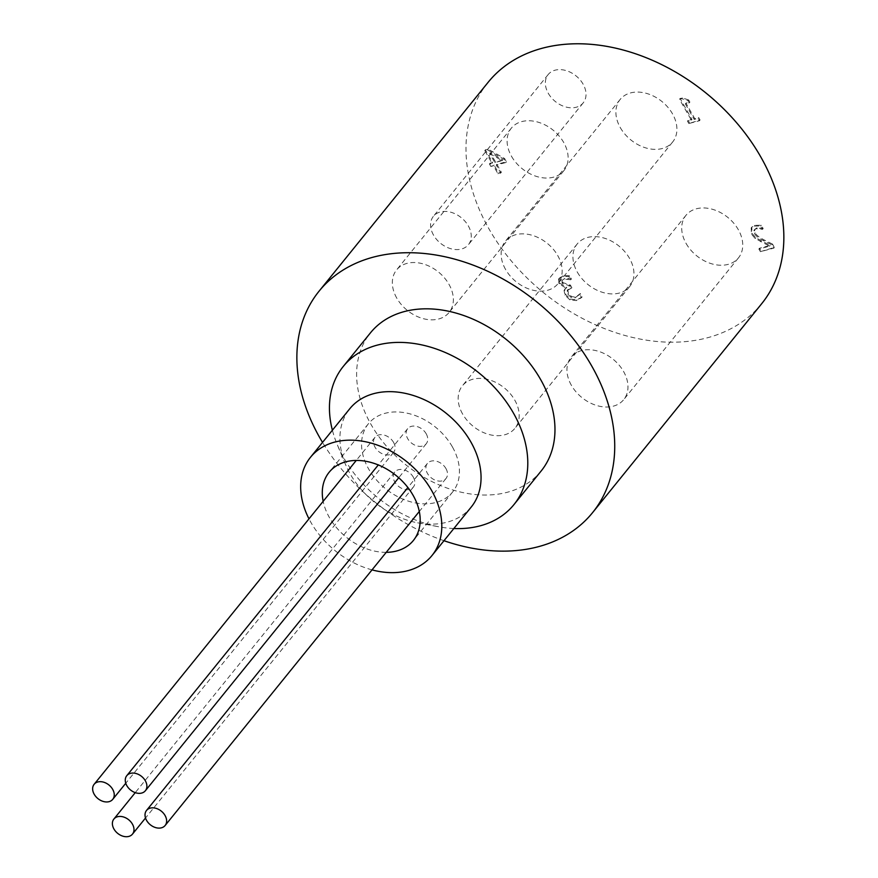 <?xml version="1.0" encoding="UTF-8"?>
<svg xmlns="http://www.w3.org/2000/svg" width="878" height="878" viewBox="0 0 878 878"><rect width="100%" height="100%" fill="white"/><g stroke="black" fill="none" stroke-linecap="round" stroke-linejoin="round"><path stroke-width="0.66" stroke-dasharray="4.39 3.29" d="M688.846 123.535L687.496 121.164L691.359 120.143L679.495 99.258L681.756 98.665L688.089 100.718L689.296 102.836L685.345 103.878L694.169 119.408L698.109 118.365L699.459 120.736L688.846 123.535L700.062 119.99L698.712 117.619L694.772 118.662L685.948 103.132L689.899 102.089L688.692 99.971L688.089 100.718M688.692 99.971L682.36 97.919L680.099 98.512L691.963 119.397L688.1 120.418L689.449 122.788M688.1 120.418L687.496 121.164M691.963 119.397L691.359 120.143M680.099 98.512L679.495 99.258M682.36 97.919L681.756 98.665M689.899 102.089L689.296 102.836M685.948 103.132L685.345 103.878M694.772 118.662L694.169 119.408M698.712 117.619L698.109 118.365M700.062 119.99L699.459 120.736M760.392 251.679L758.866 249.001L769.545 246.18L755.223 238.498L751.458 234.152L751.184 227.885L754.334 226.074L760.699 225.997L762.576 229.301L756.068 228.708L753.939 230.343L754.52 233.537C755.464 235.655 758.46 238.026 763.52 240.671L771.938 244.863L773.803 248.145L760.392 251.679L774.407 247.398L772.541 244.117L771.938 244.863M772.541 244.117L764.123 239.924C759.064 237.279 756.068 234.909 755.124 232.791L754.542 229.597L756.671 227.962L763.18 228.554L761.303 225.251L754.937 225.328L751.787 227.139L752.062 233.405L755.826 237.751L770.149 245.434L759.47 248.254L760.996 250.932M759.47 248.254L758.866 249.001M770.149 245.434L769.545 246.18M760.996 240.945L760.381 241.691M755.826 237.751L755.223 238.498M761.303 225.251L760.699 225.997M763.18 228.554L762.576 229.301M763.015 228.598L762.411 229.345M760.172 227.874L759.569 228.62M754.542 229.597L753.939 230.343L754.542 229.597M774.407 247.398L773.803 248.145M568.329 278.304L571.391 278.995L569.526 275.703L563.039 275.758L559.187 278.26L559.659 283.056L566.749 287.413L564.664 289.685L565.564 294.36L570.437 299.091L577.022 299.837L582.169 296.863L580.314 293.57L575.683 297.104L571.644 296.665L568.406 293.362L567.814 289.663L571.863 287.666L570.415 285.087L562.809 282.595L562.721 279.511L561.931 280.532L562.205 283.342L569.811 285.833L571.26 288.412L567.21 290.409L567.803 294.108L571.04 297.412L575.079 297.851L579.71 294.317L581.565 297.609L576.418 300.583L569.833 299.837L564.96 295.107L564.06 290.431L566.145 288.16L559.056 283.803L558.584 279.006L559.582 277.689L558.584 279.006L562.436 276.504L568.922 276.449L570.788 279.742L564.181 279.127L561.931 280.532L564.784 278.381L568.329 278.304L567.715 279.05M570.415 285.087L569.811 285.833M571.863 287.666L571.26 288.412M567.814 289.663L567.21 290.409L567.814 289.663M571.644 296.665L571.04 297.412M580.095 293.625L578.909 295.238L580.095 293.625M580.314 293.57L579.71 294.317M582.169 296.863L581.565 297.609M564.664 289.685L564.06 290.431M566.749 287.413L566.145 288.16M566.617 287.194L566.014 287.94M569.526 275.703L568.922 276.449M571.391 278.995L570.788 279.742M571.216 279.039L570.612 279.786M489.683 153.507L502.139 160.63L494.819 162.551L489.683 153.507L490.286 152.761L502.743 159.884L502.139 160.63M502.743 159.884L494.819 162.551M495.422 161.804L490.286 152.761M490.846 166.469L489.43 163.977L492.02 163.297L484.799 150.577L487.477 149.875L503.994 159.247L505.849 162.518L496.246 165.053L500.767 173.01L497.958 173.756L493.436 165.788L490.846 166.469L494.04 165.042L498.561 173.01L501.371 172.264L496.849 164.307L506.452 161.772L504.598 158.501L488.08 149.128L485.402 149.831L492.624 162.551L490.034 163.231L491.45 165.722M490.034 163.231L489.43 163.977M492.624 162.551L492.02 163.297M485.402 149.831L484.799 150.577M488.08 149.128L487.477 149.875M504.598 158.501L503.994 159.247M506.452 161.772L505.849 162.518M496.849 164.307L496.246 165.053M501.371 172.264L500.767 173.01M498.561 173.01L497.958 173.756M494.04 165.042L493.436 165.788M761.687 303.7A175.962 128.693 39 0 1 543.954 293.022A175.962 128.693 39 0 1 488.146 82.28M548.278 93.298A22.521 16.473 -141 0 0 583.19 102.88A22.521 16.473 -141 0 0 576.045 75.903A22.521 16.473 -141 0 0 548.179 74.542A22.521 16.473 -141 0 0 548.278 93.298M620.296 127.606A33.781 24.705 -141 0 0 672.669 141.973A33.781 24.705 -141 0 0 661.946 101.519A33.781 24.705 -141 0 0 620.142 99.466A33.781 24.705 -141 0 0 620.296 127.606M511.501 156.273A33.781 24.705 -141 0 0 563.874 170.65A33.781 24.705 -141 0 0 553.162 130.185A33.781 24.705 -141 0 0 511.358 128.133A33.781 24.705 -141 0 0 511.501 156.273M686.113 243.469A33.781 24.705 -141 0 0 738.486 257.847A33.781 24.705 -141 0 0 727.774 217.382A33.781 24.705 -141 0 0 685.97 215.329A33.781 24.705 -141 0 0 686.113 243.469M577.329 272.136A33.781 24.705 -141 0 0 629.702 286.513A33.781 24.705 -141 0 0 618.979 246.059A33.781 24.705 -141 0 0 577.175 244.007A33.781 24.705 -141 0 0 577.329 272.136M393.553 442.38A11.963 8.747 39 0 1 393.607 452.346A11.963 8.747 39 0 1 378.802 451.621A11.963 8.747 39 0 1 375.005 437.288A11.963 8.747 39 0 1 393.553 442.38M413.297 477.138A11.963 8.747 39 0 1 413.351 487.103A11.963 8.747 39 0 1 398.546 486.379A11.963 8.747 39 0 1 394.749 472.046A11.963 8.747 39 0 1 413.297 477.138M445.936 468.545A11.963 8.747 39 0 1 445.991 478.51A11.963 8.747 39 0 1 431.186 477.775A11.963 8.747 39 0 1 427.388 463.452A11.963 8.747 39 0 1 445.936 468.545M426.192 433.776A11.963 8.747 39 0 1 426.247 443.741A11.963 8.747 39 0 1 411.442 443.017A11.963 8.747 39 0 1 407.644 428.694A11.963 8.747 39 0 1 426.192 433.776M386.21 552.35A54.195 39.642 39 0 1 323.17 501.327M452.379 446.858A54.195 39.642 -141 0 0 368.376 423.8A54.195 39.642 -141 0 0 385.563 488.706A54.195 39.642 -141 0 0 452.62 491.998A54.195 39.642 -141 0 0 452.379 446.858M372.031 569.877A78.131 57.136 39 0 1 310.856 522.311A78.131 57.136 39 0 1 308.99 518.854M471.223 507.056A78.131 57.136 39 0 1 417.676 522.827A78.131 57.136 39 0 1 350.124 473.813A78.131 57.136 39 0 1 345.493 464.407A78.131 57.136 39 0 1 349.773 408.742M462.563 413.922A33.781 24.705 39 0 1 462.421 385.782A33.781 24.705 39 0 1 504.224 387.835A33.781 24.705 39 0 1 514.936 428.299A33.781 24.705 39 0 1 462.563 413.922M571.358 385.255A33.781 24.705 39 0 1 571.205 357.116A33.781 24.705 39 0 1 613.009 359.168A33.781 24.705 39 0 1 623.72 399.622A33.781 24.705 39 0 1 571.358 385.255M396.746 298.059A33.781 24.705 39 0 1 396.593 269.919A33.781 24.705 39 0 1 438.396 271.971A33.781 24.705 39 0 1 449.119 312.425A33.781 24.705 39 0 1 396.746 298.059M505.53 269.381A33.781 24.705 39 0 1 505.388 241.241A33.781 24.705 39 0 1 547.192 243.294A33.781 24.705 39 0 1 557.903 283.759A33.781 24.705 39 0 1 505.53 269.381M433.512 235.084A22.521 16.473 39 0 1 433.414 216.317A22.521 16.473 39 0 1 461.279 217.689A22.521 16.473 39 0 1 468.424 244.666A22.521 16.473 39 0 1 433.512 235.084M453.849 528.523A109.794 80.304 39 0 1 438.704 526.767A109.794 80.304 39 0 1 337.273 444.663A109.794 80.304 39 0 1 332.389 430.22M541.144 471.014A109.794 80.304 39 0 1 405.274 464.352A109.794 80.304 39 0 1 370.45 332.85M443.983 540.716A175.962 128.693 39 0 1 322.522 442.402M752.062 233.405L751.458 234.152M754.937 225.328L754.334 226.074M756.671 227.962L756.068 228.708M755.124 232.791L754.52 233.537M764.123 239.924L763.52 240.671M564.784 278.381L564.181 279.127M562.809 282.595L562.205 283.342M569.438 285.339L568.834 286.085M570.634 287.984L570.031 288.73M568.406 293.362L567.803 294.108M575.683 297.104L575.079 297.851M577.022 299.837L576.418 300.583M570.437 299.091L569.833 299.837M565.564 294.36L564.96 295.107M559.659 283.056L559.056 283.803M563.039 275.758L562.436 276.504M751.787 227.139L751.184 227.885M565.234 288.621L564.631 289.367M375.005 437.288L356.259 460.445M393.607 452.346L125.773 783.242M394.749 472.046L135.256 792.636M413.351 487.103L145.518 818.011M427.388 463.452L407.897 487.531M445.991 478.51L419.3 511.479M407.644 428.694L378.297 464.945M426.247 443.741L398.722 477.753M368.376 423.8L329.107 472.309M452.62 491.998L413.362 540.497M577.175 244.007L462.421 385.782M629.702 286.513L514.936 428.299M685.97 215.329L571.205 357.116M738.486 257.847L623.72 399.622M511.358 128.133L396.593 269.919M563.874 170.65L449.119 312.425M620.142 99.466L505.388 241.241M672.669 141.973L557.903 283.759M548.179 74.542L433.414 216.317M583.19 102.88L468.424 244.666M417.676 522.827L438.704 526.767M345.493 464.407L337.273 444.663"/><path stroke-width="1.32" d="M322.522 442.402A175.962 128.693 39 0 1 319.032 291.222L488.146 82.28A175.962 128.693 39 0 1 760.908 157.151A175.962 128.693 39 0 1 761.687 303.7L592.573 512.642A175.962 128.693 39 0 1 443.983 540.716M112.691 789.377A11.963 8.747 39 0 1 112.746 799.342A11.963 8.747 39 0 1 97.941 798.618A11.963 8.747 39 0 1 94.144 784.284A11.963 8.747 39 0 1 112.691 789.377M132.435 824.135A11.963 8.747 39 0 1 132.49 834.1A11.963 8.747 39 0 1 117.685 833.376A11.963 8.747 39 0 1 113.888 819.042A11.963 8.747 39 0 1 132.435 824.135M165.075 815.53A11.963 8.747 39 0 1 165.13 825.496A11.963 8.747 39 0 1 150.325 824.771A11.963 8.747 39 0 1 146.527 810.438A11.963 8.747 39 0 1 165.075 815.53M145.331 780.772A11.963 8.747 39 0 1 145.375 790.738A11.963 8.747 39 0 1 130.57 790.013A11.963 8.747 39 0 1 126.783 775.68A11.963 8.747 39 0 1 145.331 780.772M323.17 501.327A54.195 39.642 39 0 1 329.107 472.309A54.195 39.642 39 0 1 413.121 495.368A54.195 39.642 39 0 1 413.362 540.497A54.195 39.642 39 0 1 386.21 552.35M308.99 518.854A78.131 57.136 39 0 1 310.516 457.251A78.131 57.136 39 0 1 431.614 490.484A78.131 57.136 39 0 1 431.965 555.554A78.131 57.136 39 0 1 372.031 569.877M310.516 457.251L349.773 408.742A78.131 57.136 39 0 1 470.871 441.985A78.131 57.136 39 0 1 471.223 507.056L431.965 555.554M332.389 430.22A109.794 80.304 39 0 1 343.276 366.433A109.794 80.304 39 0 1 513.476 413.143A109.794 80.304 39 0 1 513.959 504.587A109.794 80.304 39 0 1 453.849 528.523M343.276 366.433L370.45 332.85A109.794 80.304 39 0 1 540.65 379.57A109.794 80.304 39 0 1 541.144 471.014L513.959 504.587M319.032 291.222A175.962 128.693 39 0 1 591.783 366.093A175.962 128.693 39 0 1 592.573 512.642M356.259 460.445L94.144 784.284M125.773 783.242L112.746 799.342M135.256 792.636L113.888 819.042M145.518 818.011L132.49 834.1M407.897 487.531L146.527 810.438M419.3 511.479L165.13 825.496M378.297 464.945L126.783 775.68M398.722 477.753L145.375 790.738"/></g></svg>

